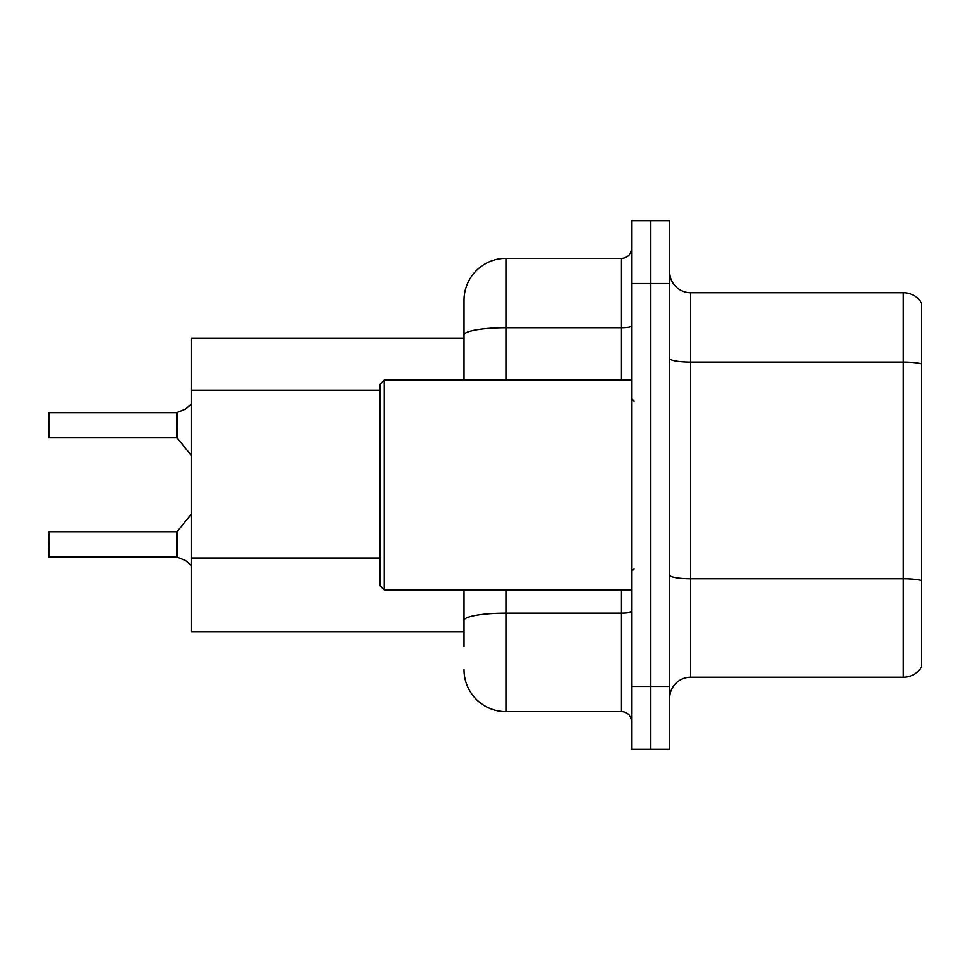 <?xml version="1.0" encoding="UTF-8"?>
<svg xmlns="http://www.w3.org/2000/svg" width="970" height="970" viewBox="0 0 970 970"><rect width="100%" height="100%" fill="white"/><g stroke="black" fill="none" stroke-linecap="round" stroke-linejoin="round"><path stroke-width="1.45" d="M464.012 375.438L464.012 323.41L464.012 338.106L191.199 338.106L191.199 631.894L464.012 631.894M669.676 698.218A20.988 20.988 0 0 1 690.664 677.23L903.458 677.23L903.458 292.77L690.664 292.77A20.988 20.988 0 0 1 669.676 271.782A20.988 20.988 0 0 0 690.664 292.77L690.664 677.23M650.785 686.457L650.785 749.422L669.676 749.422L669.676 686.457L650.785 686.457L650.785 749.422L631.894 749.422L631.894 686.457L650.785 686.457L650.785 283.543L650.785 686.457M631.894 686.457L631.894 220.578L650.785 220.578L650.785 283.543L650.785 220.578L669.676 220.578L669.676 686.457M921.5 303.052A20.988 20.988 0 0 0 903.458 292.77A20.988 20.988 0 0 1 921.5 303.052L921.5 666.948A20.988 20.988 0 0 1 903.458 677.23M921.5 365.047L921.5 363.92L921.5 365.047M464.012 646.59L464.012 589.93L464.012 646.59M505.988 589.93L505.988 711.64L621.406 711.64L621.406 589.93M464.012 380.07L464.012 300.324A41.977 41.977 0 0 1 505.988 258.359L621.406 258.359A10.488 10.488 0 0 0 631.894 247.859M464.012 300.324L464.012 323.41M631.894 722.141A10.488 10.488 0 0 0 621.406 711.64M505.988 711.64A41.977 41.977 0 0 1 464.012 669.676M185.537 560.527L177.34 557.216L185.537 560.527L191.696 565.837M48.5 420.992L48.924 412.614L48.924 437.785L176.516 437.785L176.516 412.614L176.516 437.785L177.328 438.173L177.34 412.371L185.537 409.049L176.685 412.614A1.055 1.043 0 0 1 176.528 412.626A1.055 1.043 180 0 0 176.685 412.614M384.265 589.93L380.07 585.734L380.07 384.265L384.265 380.07L384.265 589.93L631.894 589.93M176.685 556.974L177.34 557.216L177.328 531.414L176.516 531.803L176.528 556.962A1.055 1.043 180 0 1 176.685 556.974A1.055 1.043 -0 0 0 176.528 556.962L176.516 544.388M48.5 544.388L48.924 531.803L48.924 556.974L48.5 544.388M48.5 548.583L48.924 556.974L176.516 556.974M48.924 437.785L48.5 413.026M48.924 412.614L176.528 412.626L48.924 412.614M176.516 437.785L176.516 425.187M191.696 403.75L185.537 409.049M380.07 390.122L191.199 390.122M380.07 558.005L191.199 558.005M921.5 363.92A20.988 3.65 180 0 0 903.458 362.137L690.664 362.137A20.988 3.65 0 0 1 669.676 358.5M921.5 580.496A20.988 3.65 180 0 0 903.458 578.714L690.664 578.714A20.988 3.65 0 0 1 669.676 575.064M669.676 283.543L631.894 283.543M631.894 611.306A10.488 1.819 0 0 1 621.406 613.125L505.988 613.125A41.977 7.287 180 0 0 464.012 620.412M505.988 258.359L505.988 327.727L621.406 327.727L621.406 258.359M464.012 335.014A41.977 7.287 180 0 1 505.988 327.727L505.988 380.07M621.406 380.07L621.406 327.727A10.488 1.819 0 0 0 631.894 325.896M633.992 401.059L631.894 398.961M384.265 380.07L631.894 380.07M633.992 568.941L631.894 571.039M48.924 531.803L176.516 531.803M177.328 531.414L191.199 514.27M177.328 438.173L191.199 455.318"/></g></svg>
